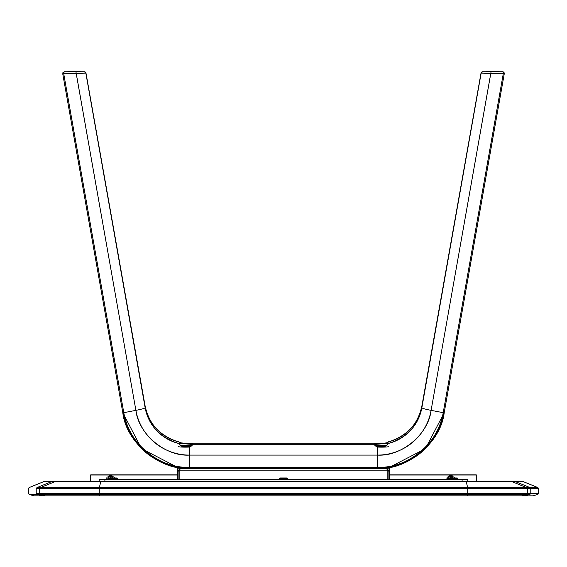 <?xml version="1.0" encoding="UTF-8"?>
<svg xmlns="http://www.w3.org/2000/svg" width="567" height="567" viewBox="0 0 567 567"><rect width="100%" height="100%" fill="white"/><g stroke="black" fill="none" stroke-linecap="round" stroke-linejoin="round"><path stroke-width="0.85" d="M530.074 487.613L515.481 481.666L512.086 481.666L526.608 487.613L530.074 487.613L530.783 488.669L530.074 487.613L467.704 487.613L466.18 481.666L100.82 481.666L99.296 487.613L40.392 487.613L39.69 488.669L39.69 493.297L36.217 493.297L36.217 488.669C25.728 488.669 25.728 488.669 36.217 488.669L39.69 488.669L40.392 487.613L99.296 487.613L100.82 481.666L54.914 481.666L40.392 487.613L36.926 487.613C26.436 487.613 26.436 487.613 36.926 487.613L36.217 488.669C25.728 488.669 25.728 488.669 36.217 488.669L36.926 487.613L40.392 487.613L54.914 481.666L51.519 481.666L36.926 487.613C26.436 487.613 26.436 487.613 36.926 487.613L51.519 481.666L43.659 481.666L523.341 481.666L515.481 481.666L530.074 487.613L537.941 487.613L523.341 481.666L537.941 487.613L538.65 488.669L538.65 493.297L538.65 488.669L530.783 488.669L530.783 493.297L538.65 493.297L537.842 494.381L532.98 495.841L525.113 495.841L529.975 494.381C540.464 494.381 540.464 494.381 529.975 494.381L530.783 493.297L529.975 494.381L525.113 495.841L532.98 495.841M530.783 493.297L527.31 493.297L527.31 488.669L467.775 488.669L467.704 487.613L526.608 487.613L512.086 481.666L466.18 481.666L467.704 487.613L99.296 487.613L467.704 487.613L467.775 488.669L527.31 488.669L526.608 487.613L527.31 488.669L530.783 488.669L527.31 488.669L527.31 493.297L530.783 493.297L530.783 488.669M527.31 493.297L526.509 494.381L529.975 494.381C540.464 494.381 540.464 494.381 529.975 494.381L526.509 494.381L527.31 493.297L467.775 493.297L527.31 493.297M467.775 488.669L467.69 494.381L526.509 494.381L521.668 495.841L525.113 495.841L521.668 495.841L526.509 494.381L467.69 494.381L467.775 488.669L99.225 488.669L467.775 488.669M34.02 495.841L521.668 495.841L467.187 495.841L467.69 494.381L467.187 495.841L99.813 495.841L99.31 494.381L467.69 494.381L99.31 494.381L99.813 495.841L45.332 495.841L40.491 494.381L45.332 495.841L41.887 495.841L37.025 494.381L41.887 495.841L34.02 495.841L29.158 494.381L34.02 495.841M37.025 494.381L36.217 493.297L37.025 494.381L40.491 494.381L39.69 493.297L40.491 494.381L99.31 494.381L99.225 493.297L39.69 493.297L99.225 493.297L99.225 488.669L39.69 488.669L99.225 488.669L99.296 487.613L99.225 493.297L467.775 493.297L99.225 493.297L99.31 494.381L29.158 494.381L28.35 493.297L28.35 488.669L29.059 487.613L43.659 481.666M237.375 494.381L375.723 494.381M99.31 494.381L191.277 494.381M36.217 493.297C25.728 493.297 25.728 493.297 36.217 493.297C25.728 493.297 25.728 493.297 36.217 493.297L39.69 493.297L39.69 488.669L36.217 488.669L36.217 493.297M476.28 481.666L476.28 474.863L389.246 474.863L476.28 474.863L476.28 481.666M90.72 481.666L90.72 474.863L177.755 475.026L90.72 475.026L90.72 481.666M453.834 476.812L452.749 477.322M113.634 476.812L112.55 477.322M177.755 474.863L90.72 474.863L177.755 474.863M389.246 475.026L476.28 475.026L389.246 475.026M448.617 476.79L447.292 477.145L446.831 478.229L447.845 479.108L449.347 479.193M454.734 477.995L454.238 477.145L452.913 476.79M451.956 476.79L451.048 476.79M450.481 476.79L449.574 476.79M108.417 476.79L107.092 477.145L106.631 478.229L107.645 479.108L109.147 479.193M114.534 477.995L114.038 477.145L112.713 476.79M111.756 476.79L109.374 476.79M114.711 477.981L114.123 477.201M114.08 477.981L114.08 477.173L114.08 477.981A2.155 1.524 -0 0 1 114.279 477.357M114.222 477.449A2.155 1.524 180 0 0 114.52 477.825M110.281 477.612L110.849 477.669A14.125 9.986 180 0 0 110.565 477.669A14.125 9.986 180 0 0 110.281 477.669L110.281 477.223A13.516 5.713 180 0 0 109.97 477.23A13.516 3.267 -104.4 0 1 109.963 477.003A14.175 10.022 180 0 0 109.374 477.031L109.374 476.627A14.175 10.022 -0 0 1 109.963 476.599A13.516 3.267 -104.4 0 1 109.97 476.386A13.516 12.247 0 0 1 110.281 476.379L110.281 475.989A14.125 9.986 0 0 1 110.565 475.982L110.565 475.387L109.743 475.5L108.453 476.613L108.772 477.754L109.743 478.314M117.064 477.981L116.653 477.981L117.156 478.548L109.147 478.548L117.653 478.548L117.156 478.548L117.156 479.398L116.653 477.981L109.736 477.981M109.474 478.222A2.155 1.524 180 0 1 108.41 476.904L108.41 477.995A2.155 1.524 -0 0 0 109.147 479.143M108.41 477.995L108.41 476.904A2.155 1.524 180 0 1 110.565 475.387A2.155 1.524 180 0 1 112.72 476.904L112.72 477.981L112.72 476.904A2.155 1.524 180 0 1 112.096 477.981L112.72 476.904L112.358 476.06L110.565 475.387L110.565 475.982A14.125 9.986 0 0 1 110.849 475.989L110.849 476.379A13.516 12.247 0 0 1 111.16 476.386A13.516 3.267 104.4 0 1 111.167 476.599A14.175 10.022 0 0 1 111.756 476.627L111.756 477.031A14.175 10.022 180 0 0 111.167 477.003A13.516 3.267 104.4 0 1 111.16 477.23A13.516 5.713 180 0 0 110.849 477.223L110.849 477.669L110.849 477.223M111.167 476.528A2.155 1.524 -0 0 0 109.963 476.528M449.674 478.222A2.155 1.524 180 0 1 448.61 476.904A2.155 1.524 180 0 1 450.765 475.387A2.155 1.524 180 0 1 452.92 476.904A2.155 1.524 180 0 1 452.296 477.981L452.92 476.904L452.92 477.981L452.558 476.06L450.765 475.387L450.765 475.982A14.125 9.986 0 0 1 451.048 475.989L451.048 476.379A13.516 12.247 0 0 1 451.36 476.386A13.516 3.267 104.4 0 1 451.367 476.599A14.175 10.022 0 0 1 451.956 476.627L451.956 477.031A14.175 10.022 180 0 0 451.367 477.003A13.516 3.267 104.4 0 1 451.36 477.23A13.516 5.713 180 0 0 451.048 477.223L451.048 477.669A14.125 9.986 180 0 0 450.765 477.669L450.765 477.669A14.125 9.986 180 0 0 450.481 477.669L450.481 477.223A13.516 5.713 180 0 0 450.17 477.23A13.516 3.267 -104.4 0 1 450.163 477.003A14.175 10.022 180 0 0 449.574 477.031L449.574 476.627A14.175 10.022 -0 0 1 450.163 476.599A13.516 3.267 -104.4 0 1 450.17 476.386A13.516 12.247 0 0 1 450.481 476.379L450.481 475.989A14.125 9.986 0 0 1 450.765 475.982L450.765 475.387L449.943 475.5L448.653 476.613L448.972 477.754L449.943 478.314M448.61 477.995L448.61 476.904L448.61 477.995A2.155 1.524 -0 0 0 449.347 479.143M451.367 476.528A2.155 1.524 -0 0 0 450.163 476.528M451.048 477.223L451.048 476.748L450.481 476.748L450.481 477.315M454.911 477.981L454.323 477.201M454.28 477.981L454.28 477.173L454.28 477.981A2.155 1.524 -0 0 1 454.479 477.357M454.422 477.449A2.155 1.524 180 0 0 454.72 477.825M375.113 443.415L373.958 443.181A7.371 0.645 0 0 0 373.937 443.231L379.351 443.819L386.07 442.912M180.497 442.792L178.477 441.792L182.071 443.188A6.52 0.503 180 0 1 185.692 443.103L184.424 443.111M180.115 442.678L179.569 442.359M191.405 443.585L192.681 443.167L373.958 443.181A7.371 0.645 180 0 0 373.937 443.231A7.371 0.645 180 0 0 377.565 443.784L377.565 444.159L373.937 444.712A7.371 0.645 0 0 0 373.958 444.762L193.042 444.762L189.435 446.846L189.435 455.095L189.435 446.846L193.042 444.762A7.371 0.645 0 0 0 193.063 444.712A7.371 0.645 180 0 1 193.042 444.762L373.958 444.762A7.371 0.645 180 0 1 373.937 444.712A7.371 0.645 180 0 1 377.565 444.159L388.678 443.323L386.269 445.464L383.129 447.101L386.269 445.464L388.678 443.323L377.565 444.159L377.565 443.784L385.043 443.16M374.319 443.167L375.517 443.557M386.892 442.678L388.657 441.799A44.977 44.807 180 0 0 421.855 406.178L421.855 407.758A44.977 44.807 -0 0 1 388.657 443.38C407.092 437.469 418.155 425.597 421.855 407.758L481.007 73.129L421.855 407.758L481.156 73.129L490.795 73.49L431.104 410.359C425.491 409.261 422.408 408.396 421.855 407.758C422.408 408.396 425.491 409.261 431.104 410.359L443.21 412.677A66.658 66.403 -0 0 1 377.565 467.527L189.435 467.527A66.658 66.403 -0 0 1 123.79 412.677L135.896 410.359C138.518 434.194 165.422 456.669 189.435 455.095L377.565 455.095L377.565 446.846L373.958 444.762L377.565 446.846L377.565 467.527L189.435 467.527L189.435 455.095L189.435 467.527C159.993 469.455 127.008 441.899 123.79 412.677L135.896 410.359C141.637 409.225 144.72 408.353 145.145 407.758L145.145 406.178A44.977 44.807 180 0 0 178.343 441.799L178.74 441.899M387.431 442.359L388.657 441.799C407.092 435.888 418.155 424.01 421.855 406.178L481.007 73.129L421.855 406.178M131.324 328.3L136.93 359.861M502.851 71.846L482.68 71.725A1.701 1.701 90 0 0 481.007 73.129L481.156 73.129A1.701 1.701 -90 0 1 482.836 71.725A1.701 1.701 90 0 0 481.156 73.129L504.304 73.49L444.188 412.776L443.21 412.677C439.992 441.899 407.007 469.455 377.565 467.527L377.565 455.095C401.578 456.669 428.482 434.194 431.104 410.359L491.079 71.725L482.68 71.725A1.701 1.701 -90 0 0 481.007 73.129L482.68 71.725L481.007 73.129L481.652 73.086M503.255 72.774L503.085 72.2M85.348 73.086L85.993 73.129A1.701 1.701 -90 0 0 84.32 71.725L84.164 71.725A1.701 1.701 90 0 1 85.844 73.129L145.145 407.758C148.845 425.597 159.908 437.469 178.343 443.38L180.731 445.464L183.864 447.101L181.412 445.924L178.343 443.38A44.977 44.807 -0 0 1 145.145 407.758L85.844 73.129L145.145 407.758C144.72 408.353 141.637 409.225 135.896 410.359A54.368 54.163 180 0 0 189.435 455.095L377.565 455.095A54.368 54.163 180 0 0 431.104 410.359L443.21 412.677L503.298 73.604L443.21 412.677L444.188 412.776L425.37 448.745L389.246 467.435L389.246 471.042L389.246 467.435M503.737 73.724L502.759 73.462L503.737 73.724L503.751 73.2L503.737 73.724M503.546 72.583L503.751 73.2L503.546 72.583M502.646 71.825L503.149 72.115L502.646 71.825M503.212 71.846L504.169 72.774L502.589 71.725L491.164 71.725M178.485 441.792L178.485 441.792C160.333 436.42 149.22 424.548 145.145 406.163L85.993 73.129L84.32 71.725A1.701 1.701 90 0 1 85.993 73.129L85.844 73.129A1.701 1.701 -90 0 0 84.164 71.725L75.921 71.725L76.205 73.49L85.844 73.129L62.724 73.724L122.812 412.776C126.072 442.43 159.554 470.404 189.435 468.448L189.435 467.527L189.435 468.448L377.565 468.448L377.565 467.527L377.565 468.448C407.446 470.404 440.928 442.43 444.188 412.776C435.456 447.342 413.244 465.897 377.565 468.448L189.435 468.448C153.756 465.897 131.544 447.342 122.812 412.776L123.79 412.677L122.812 412.776L66.481 94.923M63.688 73.49L63.745 72.774L63.688 73.49L76.205 73.49L135.896 410.359L75.921 71.725L64.411 71.725L62.831 72.774L64.411 71.725L63.745 72.774M63.454 72.583L63.263 73.724L64.241 73.462L63.263 73.724L63.27 73.178M502.766 73.2L503.751 73.2L502.766 73.2M503.517 72.533L503.751 73.2M63.249 73.2L64.234 73.2L63.249 73.2L63.688 72.271M387.828 467.903A2.268 2.261 180 0 1 388.112 468.037L387.828 467.669M179.172 467.669L178.888 468.037A2.268 2.261 180 0 1 179.172 467.903L179.172 467.903M186.961 443.111L185.692 443.103A6.52 0.503 180 0 1 192.163 443.543M374.915 443.507L375.886 443.323L374.787 443.6M378.813 443.139L375.886 443.323M382.576 443.111L380.039 443.111M191.915 443.401L193.042 443.181A7.371 0.645 180 0 1 193.063 443.231A7.371 0.645 180 0 1 189.435 443.784L180.504 442.799L189.435 443.784L189.435 444.159L178.321 443.323L189.435 444.159A7.371 0.645 180 0 1 193.063 444.712L189.435 444.159L189.435 443.784L193.063 443.231A7.371 0.645 0 0 0 193.042 443.181L373.958 443.181M388.423 442.076L387.679 442.409L388.423 442.076M386.503 442.792L384.972 443.174M180.504 442.799L178.477 441.792M64.411 71.725L84.32 71.725L85.993 73.129L145.145 406.178C148.845 424.01 159.908 435.888 178.343 441.799M63.702 73.604L123.79 412.677L63.702 73.604M63.022 73.717L62.831 72.774M64.355 71.825L63.851 72.115M503.298 73.604L504.276 73.724L444.188 412.776L500.519 94.923M491.079 71.725L490.795 73.49L503.312 73.49M504.169 72.774L504.304 73.49M179.172 470.213L179.172 470.844L179.172 470.213M180.023 468.604L177.755 471.042L177.755 479.398L177.755 467.435L177.755 471.042L180.023 468.604L180.023 467.789L179.172 470.844L387.828 470.844L386.978 467.789L386.978 468.604L180.023 468.604L386.978 468.604L389.246 471.042L386.978 468.604M179.753 467.754A2.268 2.261 180 0 0 178.619 468.222L178.619 467.789A2.268 2.261 -0 0 1 178.86 467.619M388.14 467.619A2.268 2.261 -0 0 1 388.381 467.789L388.381 468.222A2.268 2.261 180 0 0 387.247 467.754M178.888 479.398L178.888 471.042L177.755 471.042L178.888 471.042L180.023 469.731M179.172 479.398L179.172 470.844L387.828 470.844L387.828 479.398M386.978 469.731L388.112 471.042L389.246 471.042L389.246 479.398L389.246 471.042L388.112 471.042L388.112 479.398M462.105 481.666L462.105 479.398L104.895 479.398L104.895 481.666M467.775 481.666L467.775 479.398L99.225 479.398L99.225 481.666M457.264 477.981L457.853 478.548L449.347 478.548L457.356 478.548L457.356 479.398L456.853 477.981L449.914 477.981L449.347 479.398M457.286 477.981L457.853 479.398L457.286 477.981L449.936 477.981M287.164 477.981L286.753 477.981L287.256 478.548L286.753 477.981L279.815 477.981L279.248 478.548L287.752 478.548L287.185 477.981L279.836 477.981M287.256 478.548L279.744 478.548M117.653 479.398L117.085 477.981L109.715 477.981L109.147 479.398M498.939 71.159L492.546 71.159L492.546 71.725L492.546 71.159L486.025 71.159L499.066 71.159L499.066 71.725M385.071 446.229L376.772 446.038L385.588 445.924M385.099 446.229L376.849 445.974L385.751 445.967M382.399 446.13L380.797 446.158M379.706 446.066L380.216 446.109M381.308 446.151L381.308 446.059A7.088 0.546 180 0 1 382.661 446.066A7.088 0.546 0 0 0 381.308 446.059L381.308 446.151M388.395 446.605A7.088 0.546 180 0 1 381.308 447.15A7.088 0.546 0 0 0 388.374 446.562M385.312 446.243L376.488 446.038L385.758 445.896M384.639 446.47A6.52 0.503 180 0 1 381.308 446.541L381.308 447.15A7.088 0.546 180 0 1 377.565 447.065A7.088 0.546 0 0 0 381.308 447.15L381.308 446.541L384.929 446.456M375.482 445.811A6.52 0.503 180 0 1 381.308 445.534A6.52 0.503 180 0 1 385.95 445.683L375.283 445.846M380.216 446.066A7.088 0.546 180 0 1 381.308 446.059A7.088 0.546 0 0 0 380.216 446.066M375.886 446.314L381.308 446.541A6.52 0.503 180 0 1 376.516 446.378M382.675 443.571L380.967 443.706M377.75 443.819L376.8 443.564L378.494 443.33L384.249 443.337M379.748 443.564L381.336 443.72L380.096 443.685M377.303 443.805L376.857 443.741A4.819 0.369 180 0 1 376.502 443.628A4.819 0.369 180 0 1 381.308 443.231L381.308 443.231A4.819 0.369 180 0 1 384.306 443.316M376.857 443.741L378.628 443.295L384.717 443.337M374.837 443.543A6.52 0.503 180 0 1 381.308 443.103A6.52 0.503 180 0 1 384.929 443.188M74.454 71.725L74.454 71.159L67.934 71.159L74.454 71.159L74.454 71.725M80.975 71.159L74.454 71.159L80.975 71.159L80.975 71.725M181.412 445.924L190.228 446.038L181.929 446.229M181.249 445.967L190.151 445.974L181.901 446.229M186.203 446.158L184.601 446.13M186.784 446.109L187.294 446.066M185.692 446.059L185.692 446.059A7.088 0.546 -0 0 0 184.339 446.066A7.088 0.546 180 0 1 185.692 446.059A7.088 0.546 180 0 1 186.784 446.066A7.088 0.546 -0 0 0 185.692 446.059L185.692 446.059M178.626 446.562A7.088 0.546 -0 0 0 185.692 447.15A7.088 0.546 180 0 1 178.605 446.605M182.071 446.456L185.692 446.541L185.692 447.15A7.088 0.546 -0 0 0 189.435 447.065A7.088 0.546 180 0 1 185.692 447.15L185.692 446.541A6.52 0.503 180 0 1 182.361 446.47M181.242 445.896L190.512 446.038L181.688 446.243M181.05 445.683A6.52 0.503 180 0 1 185.692 445.534L181.05 445.683M190.484 446.378A6.52 0.503 180 0 1 185.692 446.541L191.114 446.314M191.717 445.846L185.692 445.534A6.52 0.503 180 0 1 191.518 445.811M186.033 443.706L184.325 443.571M182.751 443.337L188.506 443.33L190.2 443.564L189.25 443.819M186.904 443.685L185.664 443.72L187.252 443.564M182.694 443.316A4.819 0.369 180 0 1 185.692 443.231L185.692 443.231A4.819 0.369 180 0 1 190.498 443.628A4.819 0.369 180 0 1 190.143 443.741L189.697 443.805M192.213 443.6L189.314 443.188M183.198 443.139L182.071 443.188M182.283 443.337L188.372 443.295L190.143 443.741M62.724 73.724L122.812 412.776L141.63 448.745L177.755 467.435M192.9 443.139L374.1 443.139M388.515 441.792C406.667 436.42 417.78 424.548 421.855 406.163M486.025 71.725L486.025 71.159M67.934 71.725L67.934 71.159"/></g></svg>
